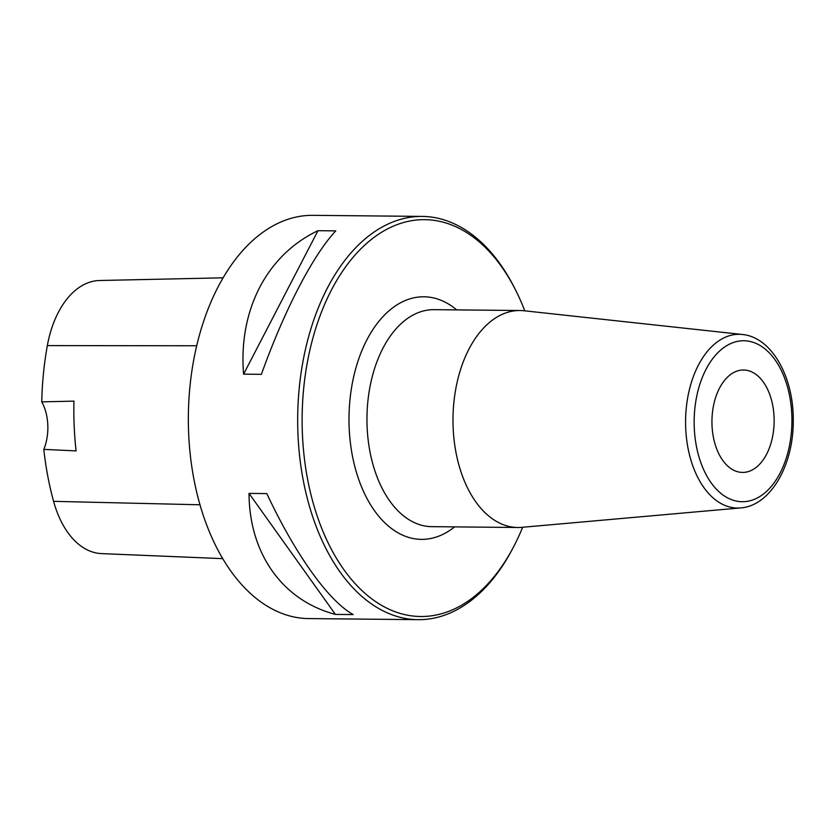 <?xml version="1.0" encoding="UTF-8"?>
<svg xmlns="http://www.w3.org/2000/svg" width="835" height="835" viewBox="0 0 835 835"><rect width="100%" height="100%" fill="white"/><g stroke="black" fill="none" stroke-linecap="round" stroke-linejoin="round"><path stroke-width="1.25" d="M513.577 546.862L512.502 548.919A201.632 122.474 -89.4 0 1 429.273 618.944A201.632 122.474 -89.4 0 1 418.168 619.664A201.632 122.474 -89.4 0 1 297.688 416.832A201.632 122.474 -89.4 0 1 422.134 216.411A201.632 122.474 -89.4 0 1 515.059 289.004L516.093 291.071A198.438 120.522 90.6 0 0 311.956 341.567A198.438 120.522 90.6 0 0 431.664 615.781A198.438 120.522 90.6 0 0 513.577 546.862A198.438 120.522 90.6 0 0 522.647 527.271M422.134 216.411L312.801 215.336A201.632 122.474 90.6 0 0 188.355 415.757A201.632 122.474 90.6 0 0 308.835 618.589L418.168 619.664M353.205 614.57L335.399 614.393C282.647 600.532 249.331 553.876 249.018 493.412L266.814 493.579C295.256 554.325 328.572 600.981 353.205 614.57M261.397 374.33L243.601 374.153C238.267 310.171 266.95 254.852 317.978 230.69L335.774 230.867C312.874 255.301 284.192 310.63 261.397 374.33M223.049 277.825L99.522 280.508A89.909 54.609 90.6 0 0 47.344 345.596A224.333 136.251 90.6 0 0 41.75 401.854L73.939 401.134A225.366 136.877 -89.4 0 0 76.1 450.9L43.806 449.387A224.333 136.251 90.6 0 0 53.586 501.344A89.909 54.609 90.6 0 0 101.484 553.605L222.799 558.646M43.806 449.387A38.41 23.328 90.6 0 0 41.75 401.854M524.777 310.85A198.438 120.522 90.6 0 0 516.093 291.071M335.399 614.393L249.018 493.412M243.601 374.153L317.978 230.69M740.655 507.92L521.76 527.344A108.498 65.902 -89.4 0 1 517.815 527.501A108.498 65.902 -89.4 0 1 453.165 428.198A108.498 65.902 -89.4 0 1 519.955 310.516A108.498 65.902 -89.4 0 1 523.889 310.745L742.357 334.48C771.791 337.173 793.626 377.034 793.25 420.099C793.824 464.291 770.914 505.791 740.655 507.92A86.882 52.772 -89.4 0 1 685.723 428.522A86.882 52.772 -89.4 0 1 742.357 334.48M774.055 416.884A51.206 31.104 -89.4 0 1 742.534 472.422A51.206 31.104 -89.4 0 1 711.942 420.913A51.206 31.104 -89.4 0 1 743.547 370.009A51.206 31.104 -89.4 0 1 774.055 416.884M47.344 345.596L196.684 345.763M53.586 501.344L200.035 504.778M454.564 526.885A121.305 73.678 -89.4 0 1 428.178 538.93A121.305 73.678 -89.4 0 1 350.512 394.871A121.305 73.678 -89.4 0 1 456.703 309.889M519.955 310.516L433.929 309.67A108.498 65.902 90.6 0 0 366.962 417.51A108.498 65.902 90.6 0 0 431.789 526.655L517.815 527.501M694.282 428.031A80.494 48.889 90.6 0 0 770.569 487.264A80.494 48.889 90.6 0 0 764.265 348.352A80.494 48.889 90.6 0 0 694.282 428.031"/></g></svg>
